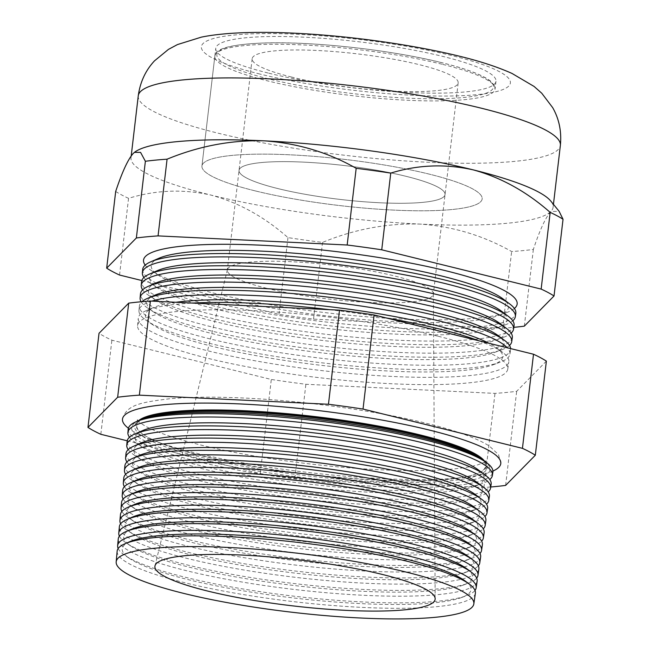 <?xml version="1.0" encoding="UTF-8"?>
<svg xmlns="http://www.w3.org/2000/svg" width="651" height="651" viewBox="0 0 651 651"><rect width="100%" height="100%" fill="white"/><g stroke="black" fill="none" stroke-linecap="round" stroke-linejoin="round"><path stroke-width="0.49" stroke-dasharray="3.25 2.44" d="M484.678 461.242A176.275 29.01 6.7 0 1 485.711 462.942A176.275 29.01 6.7 0 1 476.727 473.773A176.275 29.01 6.7 0 1 202.42 455.814A176.275 29.01 6.7 0 1 143.529 434.632A176.275 29.01 6.7 0 1 137.296 422.019A176.275 29.01 6.7 0 1 138.696 420.595M492.929 471.055A190.45 31.346 6.7 0 1 194.144 452.632A190.45 31.346 6.7 0 1 128.393 428.236M144.245 418.186A175.591 28.896 -173.3 0 0 144.14 435.039A175.591 28.896 -173.3 0 0 202.795 456.139A175.591 28.896 -173.3 0 0 476.036 474.026A175.591 28.896 -173.3 0 0 479.844 457.612M140.893 419.683A177.479 29.214 -173.3 0 0 137.857 421.522A177.479 29.214 -173.3 0 0 201.501 457.384A177.479 29.214 -173.3 0 0 399.494 482.391A177.479 29.214 -173.3 0 0 485.28 462.332A177.479 29.214 -173.3 0 0 482.757 459.842M484.132 460.835A180.408 29.694 6.7 0 1 408.787 484.832A180.408 29.694 6.7 0 1 199.483 459.321A180.408 29.694 6.7 0 1 139.322 420.326M158.901 258.26A179.847 29.604 -173.3 0 0 158.795 275.519A179.847 29.604 -173.3 0 0 218.882 297.133A179.847 29.604 -173.3 0 0 498.747 315.458A179.847 29.604 -173.3 0 0 502.645 298.638M145.206 265.112A188.098 30.955 -173.3 0 0 151.463 270.629A188.098 30.955 -173.3 0 0 214.301 293.235A188.098 30.955 -173.3 0 0 507.015 312.399A188.098 30.955 -173.3 0 0 514.38 308.484M142.683 269.481A187.854 30.914 -173.3 0 0 213.373 302.414A187.854 30.914 -173.3 0 0 408.502 328.495A187.854 30.914 -173.3 0 0 515.82 313.318M143.92 277.472A187.765 30.906 -173.3 0 0 150.308 283.177A187.765 30.906 -173.3 0 0 213.04 305.742A187.765 30.906 -173.3 0 0 505.225 324.873A187.765 30.906 -173.3 0 0 512.768 320.805M157.452 270.613A179.847 29.604 -173.3 0 0 157.347 287.872A179.847 29.604 -173.3 0 0 217.426 309.485A179.847 29.604 -173.3 0 0 497.299 327.811A179.847 29.604 -173.3 0 0 501.189 310.991M514.07 325.435A187.529 30.866 6.7 0 1 406.932 340.587A187.529 30.866 6.7 0 1 212.145 314.555A187.529 30.866 6.7 0 1 141.576 281.671M142.634 289.841A187.431 30.849 -173.3 0 0 149.16 295.733A187.431 30.849 -173.3 0 0 211.77 318.249A187.431 30.849 -173.3 0 0 503.443 337.348A187.431 30.849 -173.3 0 0 511.149 333.125M156.004 282.965A179.847 29.604 -173.3 0 0 155.898 300.225A179.847 29.604 -173.3 0 0 215.977 321.838A179.847 29.604 -173.3 0 0 495.842 340.164A179.847 29.604 -173.3 0 0 499.74 323.344M512.321 337.552A187.203 30.809 6.7 0 1 405.37 352.679A187.203 30.809 6.7 0 1 210.924 326.688A187.203 30.809 6.7 0 1 140.47 293.87M437.667 336.144A186.357 30.67 -173.3 0 0 243.368 310.25A186.357 30.67 -173.3 0 0 137.597 325.598A186.357 30.67 -173.3 0 0 207.726 358.278A186.357 30.67 -173.3 0 0 401.293 384.147A186.357 30.67 -173.3 0 0 507.764 369.084A186.357 30.67 -173.3 0 0 437.667 336.144M478.867 340.774A186.552 30.703 6.7 0 1 502.808 352.525A186.552 30.703 6.7 0 1 508.822 361.785A186.552 30.703 6.7 0 1 402.237 376.864A186.552 30.703 6.7 0 1 208.466 350.962A186.552 30.703 6.7 0 1 138.264 318.258A186.552 30.703 6.7 0 1 146.255 310.641A186.552 30.703 6.7 0 1 192.452 303.065M329.422 309.664A186.552 30.703 6.7 0 1 386.466 317.997M175.973 302.267A179.847 29.604 -173.3 0 0 153.099 307.663A179.847 29.604 -173.3 0 0 152.993 324.93A179.847 29.604 -173.3 0 0 213.08 346.535A179.847 29.604 -173.3 0 0 492.945 364.861A179.847 29.604 -173.3 0 0 496.835 348.049A179.847 29.604 -173.3 0 0 488.982 343.264M151.886 301.112A186.764 30.735 -173.3 0 0 138.964 310.527A186.764 30.735 -173.3 0 0 146.849 320.829A186.764 30.735 -173.3 0 0 209.24 343.272A186.764 30.735 -173.3 0 0 499.87 362.298A186.764 30.735 -173.3 0 0 509.928 354.103A186.764 30.735 -173.3 0 0 507.235 347.756M510.612 348.594A186.878 30.76 6.7 0 1 510.571 349.668A186.878 30.76 6.7 0 1 403.807 364.772A186.878 30.76 6.7 0 1 209.695 338.829A186.878 30.76 6.7 0 1 139.363 306.06A186.878 30.76 6.7 0 1 141.902 301.69M154.556 295.318A179.847 29.604 -173.3 0 0 154.442 312.578A179.847 29.604 -173.3 0 0 214.529 334.191A179.847 29.604 -173.3 0 0 494.394 352.508A179.847 29.604 -173.3 0 0 498.292 335.696M141.096 301.763A187.097 30.792 -173.3 0 0 148.005 308.281A187.097 30.792 -173.3 0 0 210.509 330.765A187.097 30.792 -173.3 0 0 501.652 349.823A187.097 30.792 -173.3 0 0 509.521 345.453M129.736 541.697A175.591 28.896 -173.3 0 0 129.63 558.55A175.591 28.896 -173.3 0 0 188.285 579.65A175.591 28.896 -173.3 0 0 461.526 597.537A175.591 28.896 -173.3 0 0 465.335 581.123M475.376 593.248A180.351 29.686 6.7 0 1 372.348 607.822A180.351 29.686 6.7 0 1 185.014 582.791A180.351 29.686 6.7 0 1 117.147 551.169M118.173 548.516A180.498 29.71 -173.3 0 0 125.269 555.645A180.498 29.71 -173.3 0 0 185.568 577.331A180.498 29.71 -173.3 0 0 466.442 595.722A180.498 29.71 -173.3 0 0 475.002 590.433M131.185 529.344A175.591 28.896 -173.3 0 0 131.079 546.197A175.591 28.896 -173.3 0 0 189.742 567.298A175.591 28.896 -173.3 0 0 462.983 585.192A175.591 28.896 -173.3 0 0 466.783 568.771M477.134 581.131A180.677 29.734 6.7 0 1 373.91 595.73A180.677 29.734 6.7 0 1 186.243 570.65A180.677 29.734 6.7 0 1 118.254 538.971M119.402 536.147A180.832 29.759 -173.3 0 0 126.424 543.097A180.832 29.759 -173.3 0 0 186.837 564.824A180.832 29.759 -173.3 0 0 468.232 583.247A180.832 29.759 -173.3 0 0 476.67 578.121M132.633 516.992A175.591 28.896 -173.3 0 0 132.527 533.844A175.591 28.896 -173.3 0 0 191.191 554.945A175.591 28.896 -173.3 0 0 464.432 572.839A175.591 28.896 -173.3 0 0 468.24 556.418M478.884 569.015A181.002 29.791 6.7 0 1 375.472 583.646A181.002 29.791 6.7 0 1 187.472 558.517A181.002 29.791 6.7 0 1 119.361 526.781M120.638 523.778A181.165 29.816 -173.3 0 0 127.58 530.541A181.165 29.816 -173.3 0 0 188.098 552.317A181.165 29.816 -173.3 0 0 470.014 570.772A181.165 29.816 -173.3 0 0 478.339 565.8M134.082 504.647A175.591 28.896 -173.3 0 0 133.984 521.5A175.591 28.896 -173.3 0 0 192.639 542.6A175.591 28.896 -173.3 0 0 465.88 560.487A175.591 28.896 -173.3 0 0 469.688 544.065M480.633 556.898A181.32 29.84 6.7 0 1 377.043 571.554A181.32 29.84 6.7 0 1 188.7 546.376A181.32 29.84 6.7 0 1 120.468 514.591M121.875 511.417A181.499 29.873 -173.3 0 0 128.727 517.993A181.499 29.873 -173.3 0 0 189.368 539.801A181.499 29.873 -173.3 0 0 471.804 558.298A181.499 29.873 -173.3 0 0 479.99 553.48M135.538 492.294A175.591 28.896 -173.3 0 0 135.432 509.147A175.591 28.896 -173.3 0 0 194.096 530.248A175.591 28.896 -173.3 0 0 467.337 548.134A175.591 28.896 -173.3 0 0 471.137 531.712M482.383 544.781A181.645 29.897 6.7 0 1 378.605 559.461A181.645 29.897 6.7 0 1 189.929 534.243A181.645 29.897 6.7 0 1 121.574 502.393M123.129 499.048A181.832 29.93 -173.3 0 0 129.883 505.445A181.832 29.93 -173.3 0 0 190.629 527.294A181.832 29.93 -173.3 0 0 473.586 545.823A181.832 29.93 -173.3 0 0 481.642 541.168M136.987 479.942A175.591 28.896 -173.3 0 0 136.881 496.794A175.591 28.896 -173.3 0 0 195.544 517.895A175.591 28.896 -173.3 0 0 468.785 535.781A175.591 28.896 -173.3 0 0 472.585 519.368M484.132 532.664A181.971 29.954 6.7 0 1 380.168 547.369A181.971 29.954 6.7 0 1 191.158 522.102A181.971 29.954 6.7 0 1 122.673 490.203M124.39 486.688A182.166 29.979 -173.3 0 0 131.038 492.897A182.166 29.979 -173.3 0 0 191.899 514.786A182.166 29.979 -173.3 0 0 475.376 533.348A182.166 29.979 -173.3 0 0 483.286 528.848M138.435 467.589A175.591 28.896 -173.3 0 0 138.338 484.442A175.591 28.896 -173.3 0 0 196.993 505.542A175.591 28.896 -173.3 0 0 470.234 523.437A175.591 28.896 -173.3 0 0 474.042 507.015M485.882 520.548A182.296 30.003 6.7 0 1 381.738 535.277A182.296 30.003 6.7 0 1 192.387 509.969A182.296 30.003 6.7 0 1 123.78 478.005M125.651 474.319A182.508 30.036 -173.3 0 0 132.194 480.348A182.508 30.036 -173.3 0 0 193.16 502.279A182.508 30.036 -173.3 0 0 477.159 520.873A182.508 30.036 -173.3 0 0 484.922 516.528M139.892 455.236A175.591 28.896 -173.3 0 0 139.786 472.089A175.591 28.896 -173.3 0 0 198.449 493.189A175.591 28.896 -173.3 0 0 471.69 511.084A175.591 28.896 -173.3 0 0 475.49 494.662M487.632 508.423A182.622 30.06 6.7 0 1 383.301 523.184A182.622 30.06 6.7 0 1 193.607 497.836A182.622 30.06 6.7 0 1 124.886 465.815M126.921 461.958A182.841 30.092 -173.3 0 0 133.341 467.792A182.841 30.092 -173.3 0 0 194.429 489.764A182.841 30.092 -173.3 0 0 478.949 508.398A182.841 30.092 -173.3 0 0 486.549 504.208M141.34 442.892A175.591 28.896 -173.3 0 0 141.234 459.744A175.591 28.896 -173.3 0 0 199.898 480.845A175.591 28.896 -173.3 0 0 473.139 498.731A175.591 28.896 -173.3 0 0 476.939 482.31M489.389 496.306A182.947 30.109 6.7 0 1 384.863 511.092A182.947 30.109 6.7 0 1 194.836 485.695A182.947 30.109 6.7 0 1 125.993 453.617M128.198 449.597A183.175 30.149 -173.3 0 0 134.497 455.244A183.175 30.149 -173.3 0 0 195.691 477.256A183.175 30.149 -173.3 0 0 480.731 495.924A183.175 30.149 -173.3 0 0 488.169 491.879M142.789 430.539A175.591 28.896 -173.3 0 0 142.683 447.392A175.591 28.896 -173.3 0 0 201.346 468.492A175.591 28.896 -173.3 0 0 474.587 486.378A175.591 28.896 -173.3 0 0 478.395 469.965M491.139 484.189A183.273 30.166 6.7 0 1 386.434 499A183.273 30.166 6.7 0 1 196.065 473.562A183.273 30.166 6.7 0 1 127.1 441.427M129.484 437.236A183.509 30.206 -173.3 0 0 135.652 442.696A183.509 30.206 -173.3 0 0 196.96 464.749A183.509 30.206 -173.3 0 0 482.521 483.449A183.509 30.206 -173.3 0 0 489.788 479.559M266.365 288.222A103.712 17.072 -173.3 0 0 374.292 302.625A103.712 17.072 -173.3 0 0 433.346 294.162A103.712 17.072 -173.3 0 0 433.371 293.821A103.712 17.072 -173.3 0 0 394.327 275.91A103.712 17.072 -173.3 0 0 287.351 261.539A103.712 17.072 -173.3 0 0 227.411 269.628A103.712 17.072 -173.3 0 0 227.345 269.97A103.712 17.072 -173.3 0 0 266.365 288.222M278.067 188.619A103.712 17.072 -173.3 0 0 385.994 203.022A103.712 17.072 -173.3 0 0 445.048 194.559A103.712 17.072 -173.3 0 0 406.029 176.307A103.712 17.072 -173.3 0 0 298.101 161.896A103.712 17.072 -173.3 0 0 239.047 170.359A103.712 17.072 -173.3 0 0 278.067 188.619A103.712 17.072 -173.3 0 0 385.994 203.022A103.712 17.072 -173.3 0 0 445.048 194.559A103.712 17.072 -173.3 0 0 406.029 176.307A103.712 17.072 -173.3 0 0 298.101 161.896A103.712 17.072 -173.3 0 0 239.047 170.359A103.712 17.072 -173.3 0 0 278.067 188.619M255.013 190.841A141.072 23.216 -173.3 0 0 401.83 210.436A141.072 23.216 -173.3 0 0 482.163 198.921A141.072 23.216 -173.3 0 0 429.082 174.086A141.072 23.216 -173.3 0 0 282.274 154.49A141.072 23.216 -173.3 0 0 201.94 166.005A141.072 23.216 -173.3 0 0 255.013 190.841A141.072 23.216 -173.3 0 0 401.83 210.436A141.072 23.216 -173.3 0 0 482.163 198.921A141.072 23.216 -173.3 0 0 429.082 174.086A141.072 23.216 -173.3 0 0 282.274 154.49A141.072 23.216 -173.3 0 0 201.94 166.005A141.072 23.216 -173.3 0 0 255.013 190.841M268.839 73.197A141.072 23.216 -173.3 0 0 415.647 92.792A141.072 23.216 -173.3 0 0 495.981 81.277A141.072 23.216 -173.3 0 0 442.9 56.442A141.072 23.216 -173.3 0 0 296.091 36.847A141.072 23.216 -173.3 0 0 215.758 48.361A141.072 23.216 -173.3 0 0 268.839 73.197M134.521 152.31A212.503 34.975 -173.3 0 0 133.219 153.465A212.503 34.975 -173.3 0 0 130.997 157.672A212.503 34.975 -173.3 0 0 210.948 195.08C238.608 202.583 264.282 216.759 287.97 237.615A235.882 38.824 -173.3 0 0 322.538 242.416C354.201 229.298 386.621 223.187 419.781 224.074C452.429 226.271 483.042 235.426 511.645 251.53A235.882 38.824 -173.3 0 0 533.348 249.447C539.76 230.096 545.603 217.434 550.876 211.461L559.136 211.339M128.198 429.229A183.598 30.215 -173.3 0 0 197.294 461.421A183.598 30.215 -173.3 0 0 387.996 486.907A183.598 30.215 -173.3 0 0 492.888 472.073M127.197 440.792L260.245 473.586A235.882 38.824 -173.3 0 0 294.822 478.379L483.921 487.493A235.882 38.824 -173.3 0 0 490.732 486.989M524.332 326.151L533.348 249.447M141.812 280.532L278.954 314.327A235.882 38.824 -173.3 0 0 313.53 319.128L502.629 328.234L511.645 251.53M502.629 328.234A235.882 38.824 -173.3 0 0 513.794 327.339M313.53 319.128L322.538 242.416M278.954 314.327L287.97 237.615M119.54 275.039L128.556 198.335C155.613 189.994 183.077 188.912 210.948 195.08A212.503 34.975 -173.3 0 0 419.781 224.074A212.503 34.975 -173.3 0 0 550.876 211.461A212.503 34.975 -173.3 0 0 553.098 207.254A212.503 34.975 -173.3 0 0 550.827 201.11M115.683 191.451A235.882 38.824 -173.3 0 0 128.556 198.335M546.368 361.126L516.682 391.292A235.882 38.824 6.7 0 1 494.98 393.383L305.88 384.269A235.882 38.824 6.7 0 1 271.304 379.468L111.891 340.188A235.882 38.824 6.7 0 1 99.025 333.296M100.832 434.298L111.891 340.188M260.245 473.586L271.304 379.468M294.822 478.379L305.88 384.269M483.921 487.493L494.98 393.383M505.624 485.41L516.682 391.292M291.184 76.956A103.712 17.072 -173.3 0 0 399.112 91.36A103.712 17.072 -173.3 0 0 458.166 82.897A103.712 17.072 -173.3 0 0 419.146 64.636A103.712 17.072 -173.3 0 0 311.227 50.233A103.712 17.072 -173.3 0 0 252.165 58.696A103.712 17.072 -173.3 0 0 291.184 76.956M138.264 95.803A212.503 34.975 -173.3 0 0 218.215 133.211A212.503 34.975 -173.3 0 0 439.36 162.726A212.503 34.975 -173.3 0 0 560.373 145.393M259.895 74.051A155.565 25.601 6.7 0 1 234.751 34.975A155.565 25.601 6.7 0 1 451.843 55.579A155.565 25.601 6.7 0 1 476.988 94.664A155.565 25.601 6.7 0 1 259.895 74.051M441.069 62.529A139.249 22.915 -173.3 0 0 246.753 44.081A139.249 22.915 -173.3 0 0 269.262 79.064A139.249 22.915 -173.3 0 0 463.577 97.512A139.249 22.915 -173.3 0 0 441.069 62.529M441.988 64.213A141.072 23.216 -173.3 0 0 295.18 44.618A141.072 23.216 -173.3 0 0 214.846 56.124A141.072 23.216 -173.3 0 0 267.927 80.96A141.072 23.216 -173.3 0 0 414.736 100.555A141.072 23.216 -173.3 0 0 495.069 89.049A141.072 23.216 -173.3 0 0 441.988 64.213M137.296 422.019L137.613 421.083M485.711 462.942L485.622 461.966M122.51 418.967C126.619 404.474 141.739 402.269 169.846 398.738C187.993 397.102 209.899 396.752 235.581 397.696C296.791 399.836 373.422 410.106 426.234 423.264C455.879 430.531 476.963 438.156 489.479 446.138L498.495 454.61L500.806 463.406M137.524 420.098C137.32 420.587 139.526 422.361 144.148 425.42C154.848 431.703 173.679 438.221 200.646 444.975C248.137 456.79 316.093 466.417 373.495 469.436C397.769 470.738 419.13 470.958 437.578 470.103C455.838 469.184 469.33 467.394 478.054 464.733C483.392 462.796 486.02 461.559 485.939 461.03M144.14 435.039L143.529 434.632M485.28 462.332C483.587 459.915 477.736 456.506 467.743 452.111M158.795 275.519L151.463 270.629M157.347 287.872L150.308 283.177M155.898 300.225L149.16 295.733M137.597 325.598L138.264 318.258M153.099 307.663L146.255 310.641M152.993 324.93L146.849 320.829M138.964 310.527L139.363 306.06M154.442 312.578L148.005 308.281M129.63 558.55L125.269 555.645M131.079 546.197L126.424 543.097M132.527 533.844L127.58 530.541M133.984 521.5L128.727 517.993M135.432 509.147L129.883 505.445M136.881 496.794L131.038 492.897M138.338 484.442L132.194 480.348M139.786 472.089L133.341 467.792M141.234 459.744L134.497 455.244M142.683 447.392L135.652 442.696M433.371 293.821L435.161 598.749M458.166 82.897L433.346 294.162M495.981 81.277L495.069 89.049C493.938 86.778 498.145 89.228 490.382 80.968C482.212 74.751 465.847 68.615 441.297 62.545C391.031 49.899 311.975 41.184 263.769 42.99C234.669 44.235 218.712 47.702 215.904 53.39L214.846 56.124L201.94 166.005L215.758 48.361M131.209 155.882L130.997 157.672M553.448 204.333L553.098 207.254M252.165 58.696L227.345 269.97M227.411 269.628L154.995 565.841M474.587 486.378L482.521 483.449M473.139 498.731L480.731 495.924M471.69 511.084L478.949 508.398M470.234 523.437L477.159 520.873M468.785 535.781L475.376 533.348M467.337 548.134L473.586 545.823M465.88 560.487L471.804 558.298M464.432 572.839L470.014 570.772M462.983 585.192L468.232 583.247M461.526 597.537L466.442 595.722M494.394 352.508L501.652 349.823M509.928 354.103L510.571 349.668M492.945 364.861L499.87 362.298M496.835 348.049L502.808 352.525M507.764 369.084L508.822 361.785M495.842 340.164L503.443 337.348M497.299 327.811L505.225 324.873M498.747 315.458L507.015 312.399M137.857 421.522C140.071 419.561 146.548 417.6 157.29 415.647M476.036 474.026L476.727 473.773"/><path stroke-width="0.98" d="M138.696 420.595A176.275 29.01 6.7 0 1 419.919 434.884A176.275 29.01 6.7 0 1 484.678 461.242M128.393 428.236A190.45 31.346 6.7 0 1 122.51 418.967A190.45 31.346 6.7 0 1 231.325 403.579A190.45 31.346 6.7 0 1 429.131 430.018A190.45 31.346 6.7 0 1 500.806 463.406A190.45 31.346 6.7 0 1 492.929 471.055M482.757 459.842A177.479 29.214 -173.3 0 0 481.528 458.874L479.844 457.612A175.591 28.896 -173.3 0 0 419.447 435.291A175.591 28.896 -173.3 0 0 144.245 418.186L142.309 419.024A177.479 29.214 -173.3 0 0 140.893 419.683M481.528 458.874A177.479 29.214 -173.3 0 0 420.481 436.308A177.479 29.214 -173.3 0 0 142.309 419.024M136.067 421.742L139.322 420.326A180.408 29.694 6.7 0 1 157.29 415.647A180.408 29.694 6.7 0 1 422.084 437.895A180.408 29.694 6.7 0 1 467.743 452.111A180.408 29.694 6.7 0 1 484.132 460.835L486.972 462.959A183.598 30.215 -173.3 0 0 423.825 439.62A183.598 30.215 -173.3 0 0 136.067 421.742A183.598 30.215 -173.3 0 0 128.198 429.229L127.897 432.573A183.509 30.206 -173.3 0 0 129.484 437.236M512.768 320.805A187.765 30.906 -173.3 0 0 515.34 316.638L515.82 313.318A187.854 30.914 -173.3 0 0 509.774 303.993L502.645 298.638A179.847 29.604 -173.3 0 0 440.784 275.78A179.847 29.604 -173.3 0 0 158.901 258.26L150.731 261.816A187.854 30.914 -173.3 0 0 142.683 269.481L142.382 272.826A187.765 30.906 -173.3 0 0 143.92 277.472M514.38 308.484A188.098 30.955 -173.3 0 0 446.391 270.897A188.098 30.955 -173.3 0 0 237.835 244.418A188.098 30.955 -173.3 0 0 145.206 265.112M509.774 303.993A187.854 30.914 -173.3 0 0 445.162 280.109A187.854 30.914 -173.3 0 0 150.731 261.816M515.34 316.638A187.765 30.906 -173.3 0 0 444.714 283.445A187.765 30.906 -173.3 0 0 248.951 257.357A187.765 30.906 -173.3 0 0 142.382 272.826M508.032 316.126L501.189 310.991A179.847 29.604 -173.3 0 0 439.335 288.124A179.847 29.604 -173.3 0 0 157.452 270.613L149.608 274.022A187.529 30.866 6.7 0 1 443.534 292.283A187.529 30.866 6.7 0 1 508.032 316.126A187.529 30.866 6.7 0 1 514.07 325.435L513.541 329.129A187.431 30.849 -173.3 0 0 443.038 295.993A187.431 30.849 -173.3 0 0 247.616 269.953A187.431 30.849 -173.3 0 0 141.243 285.39A187.431 30.849 -173.3 0 0 142.634 289.841M141.243 285.39L141.576 281.671A187.529 30.866 6.7 0 1 149.608 274.022M506.291 328.259L499.74 323.344A179.847 29.604 -173.3 0 0 437.887 300.477A179.847 29.604 -173.3 0 0 156.004 282.965L148.493 286.228A187.203 30.809 6.7 0 1 441.907 304.456A187.203 30.809 6.7 0 1 506.291 328.259A187.203 30.809 6.7 0 1 512.321 337.552L511.735 341.612A187.097 30.792 -173.3 0 0 441.362 308.541A187.097 30.792 -173.3 0 0 246.29 282.542A187.097 30.792 -173.3 0 0 140.103 297.955A187.097 30.792 -173.3 0 0 141.096 301.763M140.103 297.955L140.47 293.87A187.203 30.809 6.7 0 1 148.493 286.228M192.452 303.065A186.552 30.703 6.7 0 1 329.422 309.664M386.466 317.997A186.552 30.703 6.7 0 1 438.644 328.812A186.552 30.703 6.7 0 1 478.867 340.774M488.982 343.264A179.847 29.604 -173.3 0 0 434.982 325.183A179.847 29.604 -173.3 0 0 175.973 302.267M507.235 347.756A186.764 30.735 -173.3 0 0 439.677 321.089A186.764 30.735 -173.3 0 0 151.886 301.112M141.902 301.69A186.878 30.76 6.7 0 1 147.37 298.435A186.878 30.76 6.7 0 1 440.279 316.638A186.878 30.76 6.7 0 1 504.549 340.392A186.878 30.76 6.7 0 1 510.612 348.594M504.549 340.392L498.292 335.696A179.847 29.604 -173.3 0 0 436.43 312.83A179.847 29.604 -173.3 0 0 154.556 295.318L147.37 298.435M469.574 584.297L465.335 581.123A175.591 28.896 -173.3 0 0 404.938 558.794A175.591 28.896 -173.3 0 0 129.736 541.697L124.878 543.805A180.351 29.686 6.7 0 1 407.542 561.374A180.351 29.686 6.7 0 1 469.574 584.297A180.351 29.686 6.7 0 1 475.376 593.248L473.838 603.9A180.067 29.637 -173.3 0 0 406.11 572.074A180.067 29.637 -173.3 0 0 218.378 547.052A180.067 29.637 -173.3 0 0 116.179 561.886A180.067 29.637 -173.3 0 0 183.94 593.452A180.067 29.637 -173.3 0 0 370.972 618.45A180.067 29.637 -173.3 0 0 473.838 603.9M116.179 561.886L117.147 551.169A180.351 29.686 6.7 0 1 124.878 543.805M475.002 590.433A180.498 29.71 -173.3 0 0 476.166 587.804A180.498 29.71 -173.3 0 0 408.275 555.897A180.498 29.71 -173.3 0 0 220.087 530.817A180.498 29.71 -173.3 0 0 117.644 545.684A180.498 29.71 -173.3 0 0 118.173 548.516M471.316 572.164L466.783 568.771A175.591 28.896 -173.3 0 0 406.395 546.449A175.591 28.896 -173.3 0 0 131.185 529.344L125.993 531.598A180.677 29.734 6.7 0 1 409.17 549.2A180.677 29.734 6.7 0 1 471.316 572.164A180.677 29.734 6.7 0 1 477.134 581.131L476.166 587.804M117.644 545.684L118.254 538.971A180.677 29.734 6.7 0 1 125.993 531.598M476.67 578.121A180.832 29.759 -173.3 0 0 477.972 575.313A180.832 29.759 -173.3 0 0 409.951 543.349A180.832 29.759 -173.3 0 0 221.413 518.22A180.832 29.759 -173.3 0 0 118.783 533.12A180.832 29.759 -173.3 0 0 119.402 536.147M473.049 560.031L468.24 556.418A175.591 28.896 -173.3 0 0 407.843 534.097A175.591 28.896 -173.3 0 0 132.633 516.992L127.116 519.392A181.002 29.791 6.7 0 1 410.797 537.018A181.002 29.791 6.7 0 1 473.049 560.031A181.002 29.791 6.7 0 1 478.884 569.015L477.972 575.313M118.783 533.12L119.361 526.781A181.002 29.791 6.7 0 1 127.116 519.392M478.339 565.8A181.165 29.816 -173.3 0 0 479.779 562.822A181.165 29.816 -173.3 0 0 411.627 530.801A181.165 29.816 -173.3 0 0 222.748 505.624A181.165 29.816 -173.3 0 0 119.922 520.548A181.165 29.816 -173.3 0 0 120.638 523.778M474.791 547.898L469.688 544.065A175.591 28.896 -173.3 0 0 409.292 521.744A175.591 28.896 -173.3 0 0 134.082 504.647L128.231 507.186A181.32 29.84 6.7 0 1 412.425 524.844A181.32 29.84 6.7 0 1 474.791 547.898A181.32 29.84 6.7 0 1 480.633 556.898L479.779 562.822M119.922 520.548L120.468 514.591A181.32 29.84 6.7 0 1 128.231 507.186M479.99 553.48A181.499 29.873 -173.3 0 0 481.577 550.331A181.499 29.873 -173.3 0 0 413.312 518.253A181.499 29.873 -173.3 0 0 224.074 493.027A181.499 29.873 -173.3 0 0 121.062 507.983A181.499 29.873 -173.3 0 0 121.875 511.417M476.532 535.765L471.137 531.712A175.591 28.896 -173.3 0 0 410.748 509.391A175.591 28.896 -173.3 0 0 135.538 492.294L129.354 494.98A181.645 29.897 6.7 0 1 414.052 512.671A181.645 29.897 6.7 0 1 476.532 535.765A181.645 29.897 6.7 0 1 482.383 544.781L481.577 550.331M121.062 507.983L121.574 502.393A181.645 29.897 6.7 0 1 129.354 494.98M481.642 541.168A181.832 29.93 -173.3 0 0 483.384 537.84A181.832 29.93 -173.3 0 0 414.988 505.705A181.832 29.93 -173.3 0 0 225.401 480.43A181.832 29.93 -173.3 0 0 122.201 495.411A181.832 29.93 -173.3 0 0 123.129 499.048M478.273 523.632L472.585 519.368A175.591 28.896 -173.3 0 0 412.197 497.047A175.591 28.896 -173.3 0 0 136.987 479.942L130.469 482.773A181.971 29.954 6.7 0 1 415.688 500.497A181.971 29.954 6.7 0 1 478.273 523.632A181.971 29.954 6.7 0 1 484.132 532.664L483.384 537.84M122.201 495.411L122.673 490.203A181.971 29.954 6.7 0 1 130.469 482.773M483.286 528.848A182.166 29.979 -173.3 0 0 485.19 525.349A182.166 29.979 -173.3 0 0 416.664 493.149A182.166 29.979 -173.3 0 0 226.735 467.841A182.166 29.979 -173.3 0 0 123.34 482.847A182.166 29.979 -173.3 0 0 124.39 486.688M480.015 511.499L474.042 507.015A175.591 28.896 -173.3 0 0 413.645 484.694A175.591 28.896 -173.3 0 0 138.435 467.589L131.592 470.567A182.296 30.003 6.7 0 1 417.315 488.323A182.296 30.003 6.7 0 1 480.015 511.499A182.296 30.003 6.7 0 1 485.882 520.548L485.19 525.349M123.34 482.847L123.78 478.005A182.296 30.003 6.7 0 1 131.592 470.567M484.922 516.528A182.508 30.036 -173.3 0 0 486.997 512.866A182.508 30.036 -173.3 0 0 418.349 480.601A182.508 30.036 -173.3 0 0 228.062 455.244A182.508 30.036 -173.3 0 0 124.479 470.274A182.508 30.036 -173.3 0 0 125.651 474.319M481.756 499.366L475.49 494.662A175.591 28.896 -173.3 0 0 415.102 472.341A175.591 28.896 -173.3 0 0 139.892 455.236L132.706 458.361A182.622 30.06 6.7 0 1 418.943 476.15A182.622 30.06 6.7 0 1 481.756 499.366A182.622 30.06 6.7 0 1 487.632 508.423L486.997 512.866M124.479 470.274L124.886 465.815A182.622 30.06 6.7 0 1 132.706 458.361M486.549 504.208A182.841 30.092 -173.3 0 0 488.795 500.375A182.841 30.092 -173.3 0 0 420.025 468.053A182.841 30.092 -173.3 0 0 229.388 442.647A182.841 30.092 -173.3 0 0 125.619 457.71A182.841 30.092 -173.3 0 0 126.921 461.958M483.49 487.225L476.939 482.31A175.591 28.896 -173.3 0 0 416.55 459.988A175.591 28.896 -173.3 0 0 141.34 442.892L133.829 446.155A182.947 30.109 6.7 0 1 420.57 463.968A182.947 30.109 6.7 0 1 483.49 487.225A182.947 30.109 6.7 0 1 489.389 496.306L488.795 500.375M125.619 457.71L125.993 453.617A182.947 30.109 6.7 0 1 133.829 446.155M488.169 491.879A183.175 30.149 -173.3 0 0 490.602 487.884A183.175 30.149 -173.3 0 0 421.702 455.505A183.175 30.149 -173.3 0 0 230.723 430.051A183.175 30.149 -173.3 0 0 126.758 445.146A183.175 30.149 -173.3 0 0 128.198 449.597M485.231 475.092L478.395 469.965A175.591 28.896 -173.3 0 0 417.999 447.636A175.591 28.896 -173.3 0 0 142.789 430.539L134.944 433.948A183.273 30.166 6.7 0 1 422.198 451.794A183.273 30.166 6.7 0 1 485.231 475.092A183.273 30.166 6.7 0 1 491.139 484.189L490.602 487.884M126.758 445.146L127.1 441.427A183.273 30.166 6.7 0 1 134.944 433.948M489.788 479.559A183.509 30.206 -173.3 0 0 492.408 475.393A183.509 30.206 -173.3 0 0 423.378 442.957A183.509 30.206 -173.3 0 0 232.049 417.454A183.509 30.206 -173.3 0 0 127.897 432.573M207.994 591.141A141.072 23.216 -173.3 0 0 356.089 610.776A141.072 23.216 -173.3 0 0 435.161 598.749A141.072 23.216 -173.3 0 0 382.056 574.385A141.072 23.216 -173.3 0 0 236.541 554.839A141.072 23.216 -173.3 0 0 154.995 565.841A141.072 23.216 -173.3 0 0 207.994 591.141M513.794 327.339A235.882 38.824 -173.3 0 0 524.332 326.151L554.025 295.977A235.882 38.824 -173.3 0 0 541.152 289.093L550.168 212.381C526.48 191.524 500.806 177.349 473.147 169.846A212.503 34.975 -173.3 0 0 264.322 140.844A212.503 34.975 -173.3 0 0 134.635 152.22A212.503 34.975 -173.3 0 0 134.521 152.31M490.732 486.989A235.882 38.824 -173.3 0 0 505.624 485.41L535.317 455.236A235.882 38.824 -173.3 0 0 522.444 448.344L363.03 409.064A235.882 38.824 -173.3 0 0 328.462 404.263L139.355 395.149A235.882 38.824 -173.3 0 0 117.652 397.24L87.966 427.414A235.882 38.824 -173.3 0 0 100.832 434.298L127.197 440.792M492.408 475.393L492.888 472.073A183.598 30.215 -173.3 0 0 486.972 462.959M541.152 289.093L381.738 249.805A235.882 38.824 -173.3 0 0 347.17 245.004L356.178 168.3C327.933 152.293 297.32 143.139 264.322 140.844C231.528 139.884 199.116 146.003 167.079 159.186A235.882 38.824 -173.3 0 0 145.376 161.277L140.567 152.383L134.448 152.367L133.219 153.465C128.011 159.3 122.168 171.962 115.683 191.451L106.674 268.155A235.882 38.824 -173.3 0 0 119.54 275.039L141.812 280.532M347.17 245.004L158.063 235.898L167.079 159.186M381.738 249.805L390.755 173.101A235.882 38.824 -173.3 0 0 356.178 168.3M554.025 295.977L563.034 219.273L559.136 211.339L550.827 201.11A212.503 34.975 -173.3 0 0 473.147 169.846C445.276 163.678 417.812 164.76 390.755 173.101M563.034 219.273A235.882 38.824 -173.3 0 0 550.168 212.381M158.063 235.898A235.882 38.824 -173.3 0 0 136.36 237.981L145.376 161.277M136.36 237.981L106.674 268.155M509.521 345.453A187.097 30.792 -173.3 0 0 511.735 341.612M87.966 427.414L99.025 333.296L128.711 303.13A235.882 38.824 6.7 0 1 150.414 301.039L339.513 310.153A235.882 38.824 6.7 0 1 374.089 314.954L533.503 354.234A235.882 38.824 6.7 0 1 546.368 361.126L535.317 455.236M511.149 333.125A187.431 30.849 -173.3 0 0 513.541 329.129M139.355 395.149L150.414 301.039M117.652 397.24L128.711 303.13M522.444 448.344L533.503 354.234M363.03 409.064L374.089 314.954M328.462 404.263L339.513 310.153M480.414 107.976A212.503 34.975 -173.3 0 0 259.277 78.462A212.503 34.975 -173.3 0 0 138.264 95.803C140.152 82.067 145.564 70.414 154.507 60.844L168.463 49.378L177.446 44.577L201.33 37.148C257.666 25.503 378.548 36.472 458.914 56.076C479.527 61.048 497.218 66.833 511.971 73.425L534.105 86.461L541.77 93.248L552.691 107.659C559.16 119.027 561.715 131.6 560.373 145.393A212.503 34.975 -173.3 0 0 480.414 107.976M485.939 461.03L485.622 461.966M138.264 95.803L131.209 155.882M560.373 145.393L553.448 204.333M137.524 420.098L137.613 421.083"/></g></svg>
